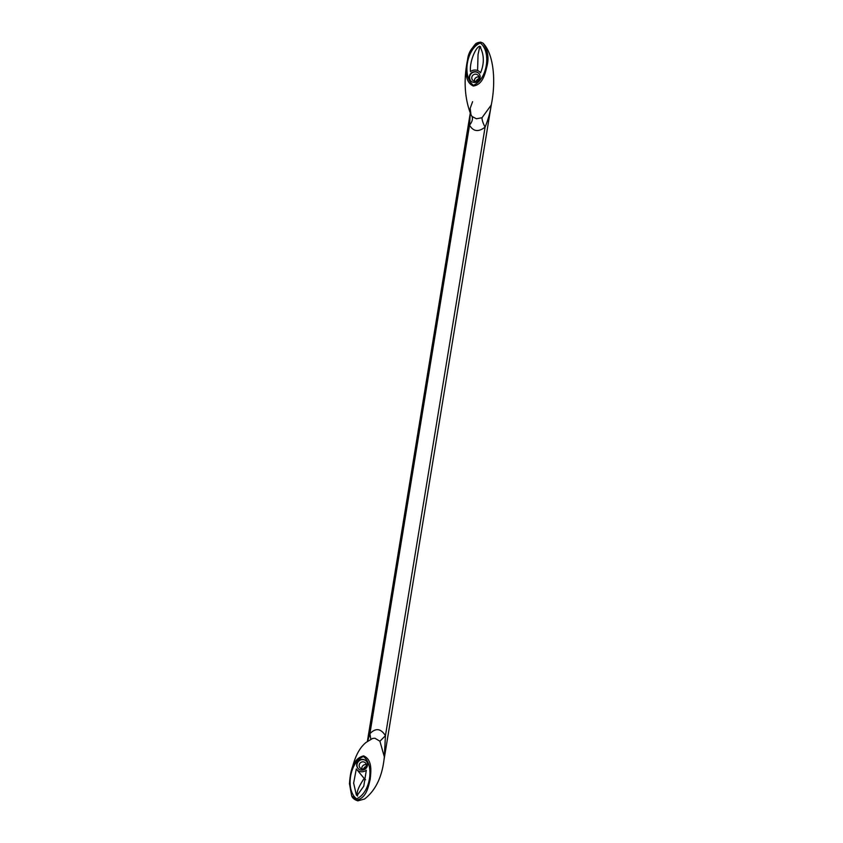 <?xml version="1.0" encoding="UTF-8"?>
<svg xmlns="http://www.w3.org/2000/svg" width="843" height="843" viewBox="0 0 843 843"><rect width="100%" height="100%" fill="white"/><g stroke="black" fill="none" stroke-linecap="round" stroke-linejoin="round"><path stroke-width="1.26" d="M367.674 741.06L369.887 733.737C375.662 727.72 380.846 728.384 385.441 735.718L384.218 758.574M470.268 113.183L469.54 125.154C473.281 131.592 478.476 132.246 485.094 127.135C488.297 119.221 490.384 111.603 491.364 104.3M384.324 756.824C382.522 776.087 375.936 790.144 364.566 799.006L357.875 800.85C354.439 799.744 352.353 798.036 351.626 795.718L349.466 783.611L351.626 795.718L356.568 800.06C366.442 798.173 368.38 786.835 370.203 779.227C370.983 771.482 372.543 759.785 363.628 755.886L363.607 755.886C351.731 758.837 350.266 773.853 349.466 783.611C351.974 762.978 357.506 749.248 366.052 742.441L372.648 738.415L374.935 738.247L379.908 741.208L384.324 756.824L384.039 759.712M379.908 741.208L385.441 735.718L485.094 127.135C483.018 123.215 481.985 120.075 482.006 117.735L491.258 104.996M482.006 117.735L476.379 118.768L472.027 116.471C473.018 118.937 472.196 121.835 469.54 125.154L369.887 733.737L370.836 739.1M477.591 70.527L478.044 54.542L479.477 47.914L480.141 46.797L480.773 47.092M480.478 46.744L479.772 46.249C484.23 54.5 484.483 63.362 480.531 72.856A7.176 6.913 136.4 0 0 470.51 71.581C469.319 61.718 475.968 46.66 479.772 46.249L480.268 46.776M366.284 764.696A3.614 3.477 -43.6 0 0 361.868 768.89A3.646 3.509 -43.6 0 1 366.273 764.664M361.236 770.112A5.522 5.321 -43.6 0 0 366.115 760.934A5.522 5.321 -43.6 0 0 357.348 762.335A5.522 5.321 -43.6 0 0 361.236 770.112M357.074 795.55L363.765 786.192L366.336 770.228A7.176 6.913 136.4 0 1 356.315 768.953L353.639 783.115L356.378 795.075L357.074 795.55M363.628 768.827A3.614 3.477 136.4 0 1 366.125 766.456M362.163 768.942A3.646 3.509 -43.6 0 0 365.388 762.883A3.646 3.509 -43.6 0 0 359.592 763.811A3.646 3.509 -43.6 0 0 362.163 768.942M472.027 116.471L471.005 114.838L470.183 108.283L472.586 101.697M480.71 42.161L483.06 43.172C487.844 50.158 489.13 57.872 486.938 66.323C485.136 73.647 482.818 84.743 473.323 86.018L473.302 86.018C463.787 81.465 466.147 68.589 467.496 60.095L467.507 60.095C468.445 51.444 472.828 45.459 480.647 42.161C477.781 42.424 475.874 43.246 474.967 44.626C471.089 49.147 468.603 54.31 467.507 60.095C464.093 76.66 463.692 96.545 471.005 114.838L471.005 114.838M480.679 42.15L483.06 43.172C494.103 54.437 496.074 82.445 491.111 105.702M473.85 82.435A5.522 5.321 -43.6 0 0 478.729 73.267A5.522 5.321 -43.6 0 0 469.951 74.669A5.522 5.321 -43.6 0 0 473.85 82.435M478.887 76.987A3.646 3.509 -43.6 0 0 474.44 81.213M474.778 81.276A3.646 3.509 -43.6 0 0 477.992 75.217A3.646 3.509 -43.6 0 0 472.206 76.144A3.646 3.509 -43.6 0 0 474.778 81.276M478.887 77.029A3.614 3.477 -43.6 0 0 474.483 81.223M476.242 81.16A3.614 3.477 136.4 0 1 478.74 78.778M365.546 779.743L364.176 778.405C358.264 787.204 356.062 793.094 357.569 796.077M478.866 73.415A5.522 5.321 -43.6 0 0 470.289 74.869A5.522 5.321 -43.6 0 0 470.868 81.012M366.252 761.081A5.522 5.321 -43.6 0 0 357.685 762.546A5.522 5.321 -43.6 0 0 358.264 768.69M384.282 758.205L437.633 432.396M356.568 798.785C370.088 793.347 375.061 765.223 363.438 756.54C349.539 762.03 345.272 790.302 356.568 798.785M363.438 756.54L363.607 755.886M491.016 106.408L437.643 432.311M473.376 85.259C461.795 76.523 466.769 48.346 480.331 43.035C491.543 51.613 487.307 79.822 473.376 85.259L473.302 86.018M384.218 758.647L491.206 105.28M367.39 741.292L470.257 113.141M356.631 769.353L364.208 778.447M479.614 71.813L480.584 72.709"/></g></svg>
